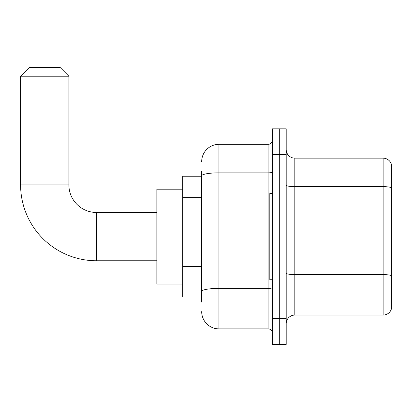 <?xml version="1.0" encoding="UTF-8"?>
<svg xmlns="http://www.w3.org/2000/svg" width="412" height="412" viewBox="0 0 412 412"><rect width="100%" height="100%" fill="white"/><g stroke="black" fill="none" stroke-linecap="round" stroke-linejoin="round"><path stroke-width="0.62" d="M201.689 192.456L201.689 171.078L201.689 176.248L182.717 176.248L182.717 296.975L201.689 296.975M201.689 302.151L201.689 171.078M272.399 318.533L272.399 344.401L279.3 344.401L279.3 318.533L279.3 344.401L286.196 344.401L286.196 318.533L279.3 318.533L279.3 154.691L279.3 318.533L272.399 318.533L272.399 154.691L279.3 154.691L279.3 128.822L279.3 154.691L286.196 154.691L286.196 318.533M286.196 154.691L286.196 128.822L272.399 128.822L272.399 154.691M201.689 161.592A17.247 17.247 0 0 1 218.937 144.344L218.937 328.879L268.088 328.879L268.088 144.344A4.311 4.311 0 0 0 272.399 140.034M218.937 144.344L268.088 144.344M201.689 294.389L201.689 271.786M272.399 333.195A4.311 4.311 0 0 0 268.088 328.879M218.937 328.879A17.247 17.247 0 0 1 201.689 311.637M286.196 323.708A8.621 8.621 0 0 1 294.822 315.082L383.124 315.082L383.124 158.141L294.822 158.141A8.621 8.621 0 0 1 286.196 149.52A8.621 8.621 0 0 0 294.822 158.141L294.822 315.082M391.4 164.352A8.621 8.621 0 0 0 383.124 158.141A8.621 8.621 0 0 1 391.4 164.352L391.4 308.876A8.621 8.621 0 0 1 383.124 315.082M286.196 185.148A8.621 1.499 0 0 0 294.822 186.646L383.124 186.646A8.621 1.499 180 0 1 391.4 187.723L391.4 275.679A8.621 1.499 180 0 0 383.124 274.603L294.822 274.603A8.621 1.499 0 0 1 286.196 273.104M156.848 260.76L96.485 260.76L96.485 212.468A27.594 27.594 0 0 1 68.892 184.875L68.892 76.22L20.6 76.22L29.221 67.599L60.265 67.599L68.892 76.22M96.485 212.468A27.594 27.594 0 0 1 68.892 184.875A27.594 27.594 0 0 0 96.485 212.468L156.848 212.468M96.485 260.76A75.885 75.885 0 0 1 20.6 184.875L20.6 76.22M182.717 189.185L156.848 189.185L156.848 284.038L182.717 284.038M272.399 193.496L269.814 193.496L269.814 279.727L272.399 279.727M201.689 197.626L182.717 197.626M201.689 266.616L182.717 266.616M272.399 287.648A4.311 0.747 0 0 1 268.088 288.4L218.937 288.4A17.247 2.997 180 0 0 201.689 291.392M201.689 175.842A17.247 2.997 180 0 1 218.937 172.849L268.088 172.849A4.311 0.747 0 0 0 272.399 172.098M20.6 184.875L68.892 184.875"/></g></svg>

